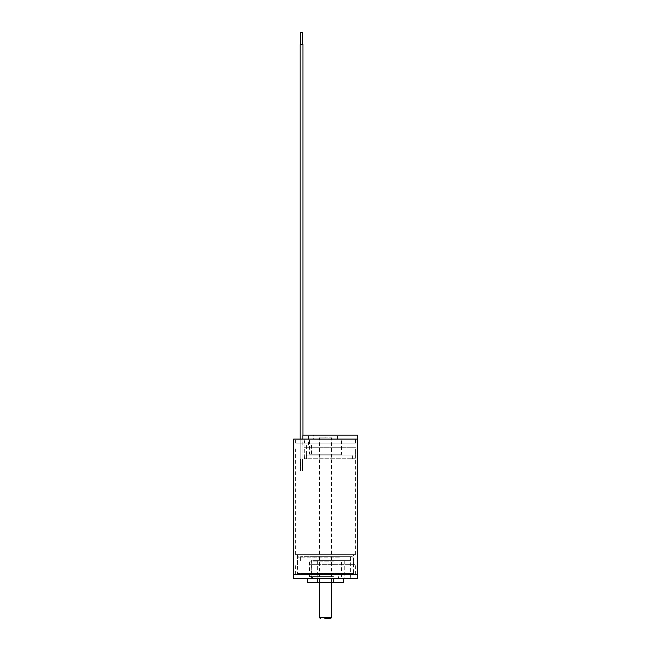 <?xml version="1.0" encoding="UTF-8"?>
<svg xmlns="http://www.w3.org/2000/svg" width="651" height="651" viewBox="0 0 651 651"><rect width="100%" height="100%" fill="white"/><g stroke="black" fill="none" stroke-linecap="round" stroke-linejoin="round"><path stroke-width="0.49" stroke-dasharray="3.25 2.44" d="M296.4 574.605L297.597 573.409L297.597 554.676L353.403 554.676L353.403 573.409L297.597 573.409L353.403 573.409L354.6 574.605L296.4 574.605L354.6 574.605M295.408 443.079L355.592 443.079L295.408 443.079L295.408 439.091L355.592 439.091L295.408 439.091M355.592 443.079L355.592 439.091M295.009 447.864L355.991 447.864L295.009 447.864L295.009 443.079L355.991 443.079L295.009 443.079M355.991 447.864L355.991 443.079L304.001 443.079L304.416 458.223L304.977 459.02L354.6 459.02L304.871 459.02L304.31 458.223L355.389 458.223L304.416 458.223M295.611 554.676L355.389 554.676L295.611 554.676L295.611 447.864L355.389 447.864L295.611 447.864M355.389 554.676L355.389 447.864L304.416 447.864M353.403 554.676L297.597 554.676M357.383 574.605L293.617 574.605L357.383 574.605M302.894 435.104L308.712 435.104L303.016 435.104L303.016 439.091L357.383 439.091L293.617 439.091M311.992 556.67L311.992 560.657L317.688 560.657L314.042 560.657L314.042 556.67L300.591 556.67L312.073 556.67L312.073 560.657L311.39 560.657L311.39 578.593L317.769 578.593L311.39 578.593M312.911 578.593L317.688 578.593L312.911 578.593M345.836 578.593L350.612 578.593L345.836 578.593M314.042 556.67L350.376 556.67L350.376 560.657L344.233 560.657L350.384 560.657L350.612 556.67L350.612 578.593M350.384 556.67L314.124 556.67L314.124 560.657L317.769 560.657L311.39 560.657M314.124 556.67L312.073 556.67M312.195 556.67L352.207 556.67L312.195 556.67M339.399 557.866L297.597 557.866L339.399 557.866M316.964 560.657L342.638 560.657L316.964 560.657M333.442 561.854L309.559 561.854L333.442 561.854M311.601 564.645L353.403 564.645L311.601 564.645M310.608 574.605L355.389 574.605L310.608 574.605M310.608 564.645L355.389 564.645L310.608 564.645M357.383 578.593L293.617 578.593M343.435 582.58L307.565 582.58M316.565 578.593L343.435 578.593L316.565 578.593M329.471 578.593L317.525 578.593L329.471 578.593M329.471 582.58L317.525 582.58L329.471 582.58M331.953 576.599L312.545 576.599L331.953 576.599M331.953 578.593L312.545 578.593L331.953 578.593M333.442 576.599L309.559 576.599L333.442 576.599M350.376 560.657L314.042 560.657M314.124 560.657L350.384 560.657M308.126 445.072L302.78 445.072L311.674 445.072L308.126 445.072L308.126 435.104M306.564 455.033L352.403 455.033L306.523 455.033L311.674 455.033L306.564 455.033L306.564 445.072M308.761 455.033L342.239 455.033L308.761 455.033L309.559 454.235L341.441 454.235L309.559 454.235L309.559 439.091L341.441 439.091L309.559 439.091M304.871 459.02L352.403 459.02L306.523 459.02L306.523 455.033M304.31 458.223L304.31 447.864L355.389 447.864L355.991 447.261L304.001 447.261M304.31 447.864L303.887 447.261L355.991 447.261L355.991 443.079L304.001 443.079M303.887 447.261L303.887 443.079M304.31 443.079L304.31 439.091L355.389 439.091L304.416 439.091L304.416 443.079M313.546 435.104L337.454 435.104L313.546 435.104L313.546 439.091L337.454 439.091L313.546 439.091M357.383 435.104L303.016 435.104M303.016 439.091L304.416 439.091M304.31 439.091L302.894 439.091M306.523 459.02L304.977 459.02M354.6 459.02L355.389 458.223L355.389 447.864M306.426 455.033L306.426 459.02M342.239 455.033L341.441 454.235L341.441 439.091M326.151 437.098L320.316 437.098L326.151 437.098M302.552 32.55L302.552 44.504L302.552 32.55L300.559 32.55L302.552 32.55L300.559 32.55L301.551 32.55L300.559 32.55L300.559 44.504L302.951 44.504L300.16 44.504L302.951 44.504L300.16 44.504L302.951 44.504L302.951 459.02L300.16 459.02L302.951 459.02L300.16 459.02L302.951 459.02L302.951 44.504M301.551 470.982L302.707 470.982L301.551 470.982M300.16 44.504L300.16 459.02L301.551 459.02L300.16 459.02L300.16 44.504L301.551 44.504L300.559 44.504L300.559 32.55M301.551 459.02L300.559 459.02L301.551 459.02M311.308 445.072L311.308 455.033M308.151 445.072L308.151 435.104M308.232 445.072L308.232 435.104M308.037 445.072L308.037 435.104M311.333 445.072L311.333 455.033M311.251 445.072L311.251 455.033M311.373 445.072L311.373 455.033M324.743 437.895L331.481 437.895L324.743 437.895M331.481 617.653L319.519 617.653M311.316 560.657L311.316 578.593M344.233 560.657L344.233 578.593M352.207 556.67L353.403 557.866L353.403 564.645M309.559 576.599L309.559 561.854L308.362 560.657M355.389 574.605L355.389 564.645M317.525 582.58L317.525 578.593M312.545 578.593L312.545 576.599M300.591 560.657L300.591 556.67M341.441 576.599L341.441 561.854L342.638 560.657M338.455 578.593L338.455 576.599M333.475 582.58L333.475 578.593M295.611 574.605L295.611 564.645M297.597 564.645L297.597 557.866L298.793 556.67M317.769 560.657L317.769 578.593M317.688 560.657L317.688 578.593M352.403 459.02L352.403 455.033M308.623 445.072L308.623 435.104M308.712 445.072L308.712 435.104M302.78 445.072L302.78 435.104M337.454 439.091L337.454 435.104M355.389 443.079L355.389 439.091M311.674 445.072L311.674 455.033M311.609 445.072L311.609 455.033M331.481 582.58L331.481 437.895L330.684 437.098M319.519 582.58L319.519 437.895L320.316 437.098M302.552 470.982L302.552 459.02L302.552 470.982M300.559 470.982L300.559 459.02L300.559 470.982M302.707 470.982L302.707 459.02M300.396 470.982L300.396 459.02M302.951 459.02L302.951 435.104M300.16 459.02L300.16 439.091"/><path stroke-width="0.98" d="M293.617 574.605L357.383 574.605L357.383 435.104L302.894 435.104L302.894 439.091L357.383 439.091L293.617 439.091L293.617 574.605L357.383 574.605L357.383 578.593L293.617 578.593L293.617 574.605M307.565 578.593L307.565 582.58L343.435 582.58L343.435 578.593M324.849 618.45L330.684 618.45L324.849 618.45M300.559 44.504L300.559 32.55L302.552 32.55L302.552 44.504M302.951 435.104L302.951 44.504L300.16 44.504L300.16 439.091M319.519 582.58L319.519 617.653L331.481 617.653L330.684 618.45M331.481 617.653L331.481 582.58M319.519 617.653L320.316 618.45"/></g></svg>
